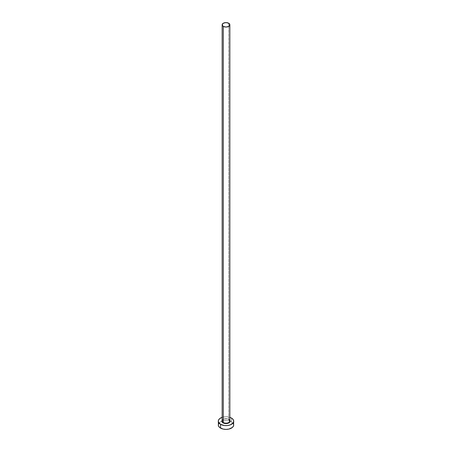 <?xml version="1.0" encoding="UTF-8"?>
<svg xmlns="http://www.w3.org/2000/svg" width="452" height="452" viewBox="0 0 452 452"><rect width="100%" height="100%" fill="white"/><g stroke="black" fill="none" stroke-linecap="round" stroke-linejoin="round"><path stroke-width="0.34" stroke-dasharray="2.26 1.69" d="M222.147 420.27A4.158 2.401 180 0 1 228.944 419.479L230.079 420.71M229.853 420.925A3.853 2.226 0 0 0 228.723 419.354A3.853 2.226 0 0 0 224.768 418.818A3.853 2.226 0 0 0 222.181 420.626M228.723 419.354L228.723 23.25L228.723 419.354A3.853 2.226 0 0 0 224.525 418.868A3.853 2.226 0 0 0 222.147 420.925C223.073 418.891 225.288 418.411 228.785 419.496M233.707 424.953A7.707 4.447 0 0 0 231.447 421.806L231.447 418.032L231.447 421.806A7.707 4.447 0 0 0 230.158 421.207L226 420.501L223.051 420.84L220.553 421.806L218.881 423.247M229.842 421.094A7.707 4.447 0 0 0 221.842 421.207A7.707 4.447 0 0 0 218.293 424.953M222.147 417.326A7.707 4.447 180 0 1 229.853 417.326M230.283 417.478L226 416.727L221.717 417.478M221.921 420.71L222.542 419.84L224.407 418.959L226.814 418.823L228.944 419.479M233.119 423.247L230.283 421.253"/><path stroke-width="0.68" d="M222.181 420.626A3.853 2.226 0 0 0 223.277 422.496L223.056 422.874A4.158 2.401 180 0 1 222.147 420.27M222.147 24.826L222.147 420.925A3.853 2.226 0 0 0 223.277 422.496A3.853 2.226 0 0 0 227.475 422.982A3.853 2.226 0 0 0 229.853 420.925L229.853 24.826A3.853 2.226 180 0 1 227.475 26.877A3.853 2.226 180 0 1 223.277 26.397L223.277 422.496L223.277 26.397A3.853 2.226 180 0 1 222.147 24.826A3.853 2.226 180 0 1 224.525 22.769A3.853 2.226 180 0 1 228.723 23.25A3.853 2.226 180 0 1 229.853 24.826L228.723 23.25L226 22.6L223.277 23.25L222.147 24.826L223.277 26.397L226 27.047L228.723 26.397L229.853 24.826M218.881 423.247L218.293 424.953A7.707 4.447 0 0 0 220.553 428.095L220.553 424.321L224.497 425.541L227.503 425.541L230.283 424.874L233.119 422.88L233.707 421.179L233.119 419.473L231.447 418.032L229.853 417.326A7.707 4.447 180 0 1 231.447 418.032A7.707 4.447 180 0 1 233.707 421.179A7.707 4.447 180 0 1 228.949 425.287A7.707 4.447 180 0 1 220.553 424.321L220.553 428.095A7.707 4.447 0 0 0 228.949 429.061A7.707 4.447 0 0 0 233.707 424.953L233.119 423.247M230.158 421.207A7.707 4.447 0 0 0 229.842 421.094L230.158 421.207M220.553 424.321A7.707 4.447 180 0 1 218.293 421.179A7.707 4.447 180 0 1 222.147 417.326L219.593 418.705L218.44 420.309L218.44 422.044L220.553 424.321M229.842 420.258L230.158 421.179L229.458 422.513L228.311 423.174L226 423.58L223.689 423.174L222.542 422.513L221.842 421.179L222.158 420.258M218.293 421.179L218.44 425.818L219.593 427.422L223.051 429.061L226 429.4L228.949 429.061L232.407 427.422L233.56 425.818L233.707 421.179M229.853 420.27A4.158 2.401 180 0 1 228.3 423.179A4.158 2.401 180 0 1 223.056 422.874L223.277 422.496A3.853 2.226 0 0 0 227.232 423.032A3.853 2.226 0 0 0 229.819 421.224A3.853 2.226 0 0 0 228.723 419.354M229.853 420.925L228.785 419.496"/></g></svg>
